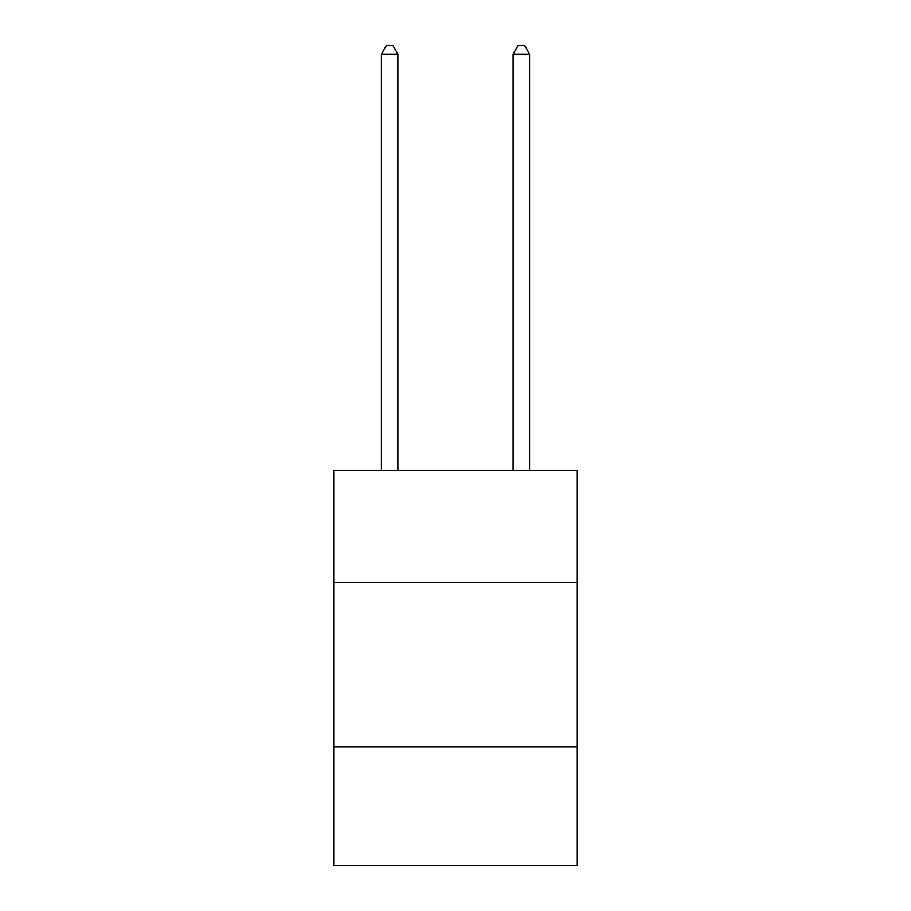 <?xml version="1.0" encoding="UTF-8"?>
<svg xmlns="http://www.w3.org/2000/svg" width="911" height="911" viewBox="0 0 911 911"><rect width="100%" height="100%" fill="white"/><g stroke="black" fill="none" stroke-linecap="round" stroke-linejoin="round"><path stroke-width="1.37" d="M577.312 582.323L577.312 470.383L333.688 470.383L333.688 582.323L577.312 582.323L577.312 865.45L333.688 865.45L333.688 582.323M577.312 746.929L333.688 746.929M397.891 470.383L397.891 54.113L381.424 54.113L381.424 470.383M381.424 54.113L386.366 45.55L392.948 45.55L397.891 54.113M529.576 470.383L529.576 54.113L513.109 54.113L513.109 470.383M513.109 54.113L518.052 45.55L524.634 45.55L529.576 54.113"/></g></svg>
